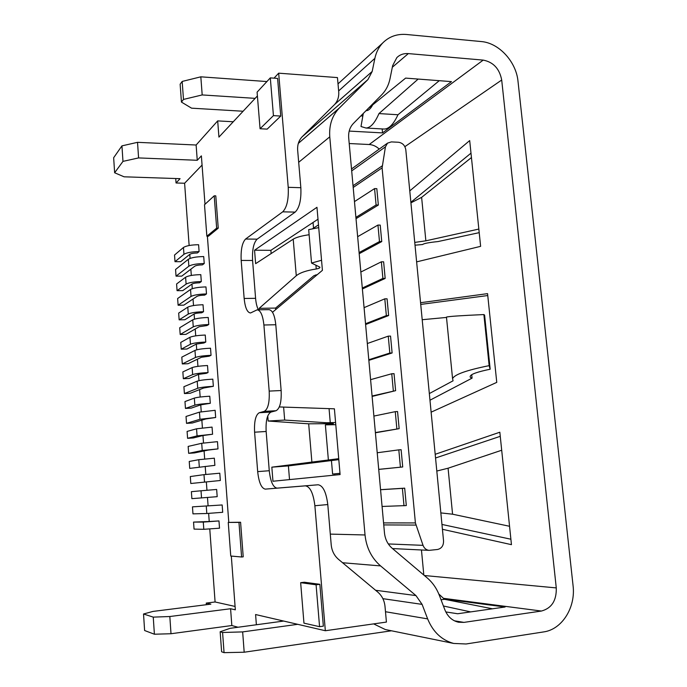 <?xml version="1.0" encoding="UTF-8"?>
<svg xmlns="http://www.w3.org/2000/svg" width="687" height="687" viewBox="0 0 687 687"><rect width="100%" height="100%" fill="white"/><g stroke="black" fill="none" stroke-linecap="round" stroke-linejoin="round"><path stroke-width="1.03" d="M481.243 41.555L406.464 34.487C396.983 33.732 389.048 36.574 382.659 43.023C378.76 47.18 376.167 52.281 374.879 58.352L372.174 71.482L367.931 79.572L339.309 108.057C332.139 115.571 328.961 125.163 329.769 136.842L365.029 534.967C366.386 547.737 371.564 558.05 380.572 565.908L415.953 595.577L422.101 604.38L427.64 618.884C433.008 631.954 441.689 640.147 453.669 643.444L466.052 643.985L543.64 631.92C562.095 629.464 575.826 607.334 573.061 585.607L518.007 81.324C516.212 61.718 498.951 42.877 481.243 41.555M463.94 622.388L458.521 622.233C452.226 620.747 447.675 616.608 444.875 609.807L439.379 595.423C436.657 588.364 432.595 582.533 427.202 577.913L392.174 548.278C387.717 544.362 385.149 539.235 384.471 532.914L348.695 137.821C348.275 131.998 349.846 127.189 353.427 123.42L381.577 94.952C385.871 90.538 388.687 85.119 390.018 78.687L392.655 65.609L396.871 57.562C399.98 54.591 403.81 53.268 408.336 53.595L483.201 60.104C493.36 62.096 499.526 68.734 501.699 80.027L556.272 587.909C556.616 600.541 551.67 608.253 541.433 611.044L463.94 622.388L454.408 620.808M444.291 599.038L505.1 606.999L457.697 613.749L445.811 611.937M283.671 621.057L297.72 624.32L242.657 631.903L222.579 632.487L220.158 631.757L230.111 628.322L283.671 621.057L255.59 614.539L256.38 624.758M233.262 121.762L217.685 120.895L218.93 137.099L257.402 95.94M379.224 149.079C376.244 146.279 372.904 144.759 369.194 144.519L349.211 143.531M421.457 549.978L423.819 575.053M313.049 222.476L313.53 228.101M331.417 460.29L332.602 474.064L334.672 473.901L334.775 475.103M329.056 408.636L330.267 422.694M315.522 274.946L315.668 276.011M206.366 604.715L206.246 603.083L210.857 604.148L152.969 611.421L143.531 613.998L153.253 617.124L169.826 616.522L230.583 608.734L235.332 609.833L231.313 556.075M217.685 120.895L196.121 145.017L197.255 160.286L201.377 155.872L205.001 204.279M207.388 236.216L228.788 522.352M238.037 627.248L231.828 625.531L230.583 608.734M325.337 630.735L386.42 622.078L385.012 606.449C384.385 600.515 381.989 595.741 377.816 592.125L338.528 559.364C334.26 555.671 331.821 550.828 331.211 544.843L327.785 504.55L314.878 505.735L325.337 630.735L297.72 624.32M314.878 505.735C313.324 493.292 310.172 486.662 305.423 485.846L318.133 484.773C322.993 485.572 326.213 492.167 327.785 504.55M274.027 78.155L278.673 73.174L288.222 187.311C288.746 199.367 286.908 207.543 282.709 211.836L245.585 239.033C242.159 242.657 240.69 249.793 241.18 260.433L244.151 298.459C245.113 307.716 247.234 312.551 250.532 312.98L257.127 309.837C260.571 310.232 262.829 315.281 263.902 325.003L269.184 391.092C269.673 402.453 268.024 409.212 264.255 411.367L259.265 412.732C255.658 414.836 254.096 421.329 254.594 432.2L257.677 471.617C258.879 482.48 261.412 488.311 265.285 489.127L305.423 485.846M319.567 626.681L323.354 626.149L319.859 584.319L304.324 582.232L300.657 582.679L303.955 623.152L319.567 626.681L316.089 584.783L300.657 582.679M241.592 557.002L243.215 556.822L240.587 522.249L228.247 522.403L230.755 556.023L241.592 557.002L238.973 522.403L228.247 522.403M206.856 236.208L208.401 236.225L218.243 228.17L215.787 195.864L214.207 195.821L204.503 204.735L206.856 236.208L216.663 228.144L214.207 195.821M260.064 128.744L267.174 129.122L280.743 116.06L277.6 78.412L270.309 77.88L257.093 92.152L260.064 128.744L273.435 115.631L270.309 77.88M175.726 178.526L176.044 182.982L180.071 178.672L124.089 176.808L114.635 172.763L122.973 161.376L138.585 157.924L197.255 160.286M206.246 603.083L215.091 601.975L235.074 606.441M391.487 630.795L244.186 652.221L242.657 631.903M373.642 623.89L385.27 629.524L387.502 629.979M282.709 211.836L295.17 212.103C299.472 207.835 301.361 199.702 300.846 187.706L297.66 150.281C297.299 144.828 298.811 140.311 302.211 136.713L334.38 104.725C337.652 101.255 339.103 96.884 338.708 91.594L337.454 77.588L278.673 73.174M264.255 411.367L276.062 410.723L270.953 412.088C267.252 414.192 265.646 420.659 266.152 431.479L269.261 470.724C270.48 481.527 273.074 487.341 277.041 488.139L318.133 484.773M276.062 410.723C279.927 408.567 281.618 401.835 281.138 390.534L275.796 324.745C274.706 315.075 272.395 310.043 268.866 309.657L257.513 309.828M295.17 212.103L257.127 239.162C253.606 242.769 252.095 249.87 252.584 260.467L255.59 298.33C256.002 303.173 256.938 306.995 258.398 309.82M243.095 111.242L191.561 108.168L181.445 102.088L180.14 84.218L182.167 81.444L200.827 76.824L202.193 94.935L255.135 98.361M200.827 76.824L266.908 81.555M114.635 172.763L113.656 157.735L121.942 145.867L137.529 142.329L196.121 145.017M360.847 115.914L362.839 116.034M439.268 80.688L397.979 114.755L378.966 113.578L418.168 79.065L451.471 81.624L382.539 132.9L382.161 128.933M397.979 114.755C393.651 124.081 389.091 128.847 384.299 129.053L382.247 128.941M438.821 594.015L444.506 599.304L492.493 608.794M378.966 113.578C374.879 122.99 370.559 127.808 365.999 128.031L361.001 126.511L363.294 113.441M366.609 110.092L368.155 110.186M372.663 104.888C370.8 108.494 368.756 110.427 366.532 110.676L366.008 110.693M443.416 605.994L470.672 611.902M418.168 79.065L405.631 78.103L368.026 108.658M349.194 131.088L382.539 132.9M317.403 274.56L313.933 275.685L275.564 308.077L275.693 309.605M317.995 219.213L270.876 250.326L271.133 253.563M283.619 407.09L284.676 420.066L326.523 422.737L335.591 422.522M338.803 459.637L288.403 465.906L289.519 479.595M309.124 234.739C301.559 235.83 296.26 237.307 293.212 239.17L255.633 263.671L254.559 250.214L270.876 250.326M319.893 267.157L311.546 263.052L308.686 229.638L318.725 227.629M311.546 263.052L321.55 260.261M319.919 267.466C319.85 268.033 318.631 268.54 316.252 268.986C306.668 270.446 300.013 272.687 296.277 275.736L259.188 308.326L275.564 308.077M259.188 308.326L259.308 309.803M254.559 250.214L316.965 207.294L322.418 270.334L272.516 312.276M338.725 458.676L271.837 467.169L272.954 481.243L340.099 474.571L334.406 408.817L279.326 406.944M267.758 415.936L268.162 421.028L308.678 423.819L333.401 423.647L325.372 424.858L335.78 424.678M181.445 102.088L183.489 99.426L202.193 94.935M176.044 182.982L184.605 183.249L202.072 165.069M182.167 81.444L183.489 99.426M121.942 145.867L122.973 161.376M137.529 142.329L138.585 157.924M184.605 183.249L189.14 245.517M189.784 254.345L190.076 258.398M190.857 269.184L191.312 275.435M191.948 284.075L192.283 288.677M193.03 299L193.511 305.552M194.12 313.985L194.498 319.146M195.22 329.013L195.718 335.849M196.31 344.084L196.731 349.803M197.418 359.207L197.933 366.343M198.517 374.372L198.972 380.667M199.625 389.589L200.166 397.026M200.741 404.849L201.239 411.719M201.849 420.161L202.416 427.915M202.974 435.524L203.515 442.978M204.091 450.938L204.674 458.993M205.215 466.396L205.799 474.442M206.349 481.905L206.959 490.269M207.483 497.491L208.092 505.881M208.642 513.412L209.226 521.51L218.981 520.935L219.514 528.2L203.807 529.299L194.052 529.11L193.545 522.086L209.252 521.51M209.775 529.024L215.091 601.975M201.025 490.784L216.654 489.453L217.186 496.675L191.879 498.65L191.381 491.677L201.025 490.784L201.54 497.963M189.724 468.388L189.234 461.458L198.783 459.697L214.344 458.177L214.876 465.357L189.724 468.388L214.876 465.357M187.585 438.315L187.096 431.419L196.551 428.8L212.051 427.099L212.584 434.236L197.066 435.893L187.585 438.315L193.365 437.954L202.991 435.524L212.584 434.236M185.456 408.422L184.966 401.569L194.335 398.099C197.195 397.275 202.339 396.648 209.775 396.219L210.299 403.303C202.863 403.75 197.71 404.36 194.842 405.15L185.456 408.422L191.226 408.121L200.759 404.849L210.299 403.303M183.343 378.709L182.854 371.907L192.137 367.597C194.971 366.592 200.097 365.905 207.508 365.536L208.032 372.577C200.613 372.955 195.477 373.625 192.635 374.595L183.343 378.709L189.097 378.477L198.534 374.363L206.212 373.359L208.032 372.577M181.239 349.185L180.758 342.418L189.947 337.283C192.764 336.098 197.865 335.35 205.258 335.05L205.774 342.04C198.38 342.358 193.27 343.088 190.445 344.239L181.239 349.185L186.976 349.013L196.327 344.075L203.97 342.985L205.774 342.04M179.152 319.841L178.672 313.109L187.774 307.158C190.565 305.792 195.649 304.985 203.026 304.753L203.541 311.7C196.156 311.95 191.063 312.74 188.272 314.071L179.152 319.841L184.88 319.73L194.138 313.968C195.546 313.315 198.088 312.92 201.755 312.791L203.541 311.7M177.074 290.67L176.593 283.98L185.61 277.222C188.384 275.676 193.442 274.817 200.802 274.645L201.317 281.55C193.949 281.739 188.882 282.589 186.108 284.092L177.074 290.67L182.785 290.618L191.965 284.057C193.356 283.31 195.889 282.889 199.548 282.795L201.317 281.55M175.005 261.678L174.532 255.032L183.463 247.475C186.211 245.757 191.252 244.838 198.595 244.718L199.101 251.588C191.759 251.717 186.709 252.618 183.953 254.302L175.005 261.678L180.707 261.687L189.801 254.327C191.184 253.494 193.7 253.048 197.349 252.979L199.101 251.588M222.159 504.962L222.7 512.296L206.813 513.507L192.961 513.859L192.463 506.86L222.159 504.962L192.463 506.86M190.806 483.502L190.308 476.546L203.987 474.648L219.797 473.206L220.338 480.496L190.806 483.502L220.338 480.496M188.65 453.326L188.161 446.413L201.712 443.287L217.461 441.655L217.994 448.894L202.236 450.483L188.65 453.326L194.438 452.931L208.23 450.079L217.994 448.894M186.52 423.347L186.031 416.477L199.453 412.131L215.134 410.311L215.666 417.498L199.969 419.276L186.52 423.347L192.291 423.012L205.945 418.941L215.666 417.498M184.399 393.548L183.91 386.712L197.203 381.173C200.106 380.229 205.319 379.559 212.815 379.164L213.348 386.309C205.842 386.721 200.63 387.374 197.719 388.275L184.399 393.548L190.153 393.282L203.687 388.009L213.348 386.309M182.287 363.93L181.806 357.137L194.971 350.404C197.856 349.279 203.034 348.549 210.523 348.223L211.046 355.316C203.558 355.668 198.371 356.381 195.477 357.463L182.287 363.93L188.032 363.724L201.428 357.266L209.191 356.201L211.046 355.316M180.192 334.492L179.711 327.742L192.746 319.833C195.606 318.528 200.776 317.738 208.238 317.471L208.762 324.53C201.291 324.805 196.121 325.586 193.262 326.849L180.192 334.492L185.928 334.346L199.196 326.72L206.924 325.569L208.762 324.53M178.113 305.234L177.632 298.527L190.539 289.459C193.382 287.973 198.526 287.123 205.971 286.917L206.495 293.933C199.041 294.148 193.889 294.981 191.046 296.432L178.113 305.234L183.833 305.157L196.971 296.372C198.406 295.65 200.973 295.23 204.674 295.127L206.495 293.933M176.035 276.148L175.563 269.484L188.35 259.274C191.166 257.608 196.293 256.706 203.713 256.56L204.237 263.525C196.8 263.679 191.673 264.572 188.856 266.204L176.035 276.148L181.746 276.131L194.765 266.204C196.181 265.397 198.741 264.95 202.433 264.873L204.237 263.525M244.186 652.221L224.056 652.65L221.618 651.783L220.158 631.757M231.828 625.531L171.003 633.732L154.395 634.221L144.614 630.52L143.531 613.998M441.045 599.777L444.506 599.304M154.395 634.221L153.253 617.124M171.003 633.732L169.826 616.522M224.056 652.65L222.579 632.487M410.878 202.287L470.99 153.158M435.549 457.997L500.265 436.322M510.896 539.226L441.964 524.447M487.761 295.539L420.736 304.418M415.017 245.19L422.651 244.52C423.724 243.49 428.843 242.502 438.014 241.566L479.208 232.653M414.75 242.417L425.863 240.819L421.62 197.358L410.929 202.837M425.863 240.819L478.839 229.063L471.445 157.546L421.62 197.358M409.778 190.892L469.693 140.586L471.445 157.546M435.197 454.296L499.835 432.217L511.454 544.662L442.428 529.299M478.839 229.063L480.625 246.341L416.631 261.876M420.564 302.709L487.564 293.632L496.761 382.376L431.127 412.174M429.332 393.565L453.068 380.804L452.57 378.64C454.476 374.509 466.671 370.181 489.153 365.647L490.174 369.22C477.413 371.865 470.784 374.217 470.277 376.261C469.771 376.948 470.363 377.567 472.072 378.142L429.976 400.212M472.072 378.142L471.746 374.862M490.174 369.22L484.601 315.118L483.888 314.569C461.175 315.573 448.705 316.406 446.473 317.076L446.498 317.36M446.498 317.437L422.204 319.713M489.153 365.647L483.888 314.569M440.848 512.906L452.57 514.202L509.556 526.276M452.57 514.202L448.079 468.216L436.812 471.042M448.079 468.216L501.699 450.243M218.981 520.935L203.283 522.077L193.545 522.086M268.162 421.028L284.676 420.066M271.837 467.169L288.403 465.906M328.352 459.655L325.372 424.858M319.859 584.319L316.089 584.783M240.587 522.249L238.973 522.403M218.243 228.17L216.663 228.144M280.743 116.06L273.435 115.631M356.012 218.672L378.348 205.035L376.828 188.676L374.57 188.599L354.466 201.609M318.485 224.898L312.276 228.917M379.482 241.566L377.953 225.061L380.22 225.104L381.749 241.584L379.482 241.566L359.086 252.567M359.189 253.701L381.749 241.584M382.899 278.433L381.362 261.807L383.629 261.816L385.175 278.424L382.899 278.433L362.298 288.025M362.384 288.987L385.175 278.424M386.352 315.591L384.797 298.836L387.073 298.811L388.627 315.548L386.352 315.591L365.527 323.749M365.604 324.539L388.627 315.548M389.83 353.041L388.258 336.149L390.542 336.089L392.114 352.963L389.83 353.041L368.79 359.748M368.842 360.349L392.114 352.963M393.325 390.774L391.753 373.754L394.037 373.659L395.618 390.663L372.071 396.013M372.114 396.433L395.618 390.663M396.854 428.817L395.265 411.659L397.558 411.53L399.156 428.662L375.385 432.552M375.403 432.784L399.156 428.662M400.418 467.151L398.812 449.865L401.114 449.693L402.719 466.962L378.717 469.367M334.672 473.901L339.996 473.36M378.717 469.41L402.719 466.962M380.555 489.676L404.686 488.156L406.309 505.572L382.075 506.456M382.101 167.886L415.403 522.927L423.037 545.349C424.231 548.355 426.249 550.021 429.1 550.356L437.507 549.488C441.586 548.535 443.604 545.658 443.544 540.867L405.811 149.818C404.995 145.421 402.556 142.905 398.503 142.261L391.375 141.9L387.537 143.119L385.433 146.846L382.101 167.886L353.187 187.474M404.686 488.156L402.384 488.363L403.999 505.787M402.384 488.363L380.564 489.728M339.988 473.317L332.602 474.064M398.812 449.865L377.215 452.759M395.265 411.659L373.891 416.073M391.753 373.754L370.594 379.662M388.258 336.149L367.322 343.517M384.797 298.836L364.067 307.647M381.362 261.807L360.847 272.035M377.953 225.061L357.644 236.689M378.348 205.035L376.09 204.975L355.892 217.367M374.57 188.599L376.09 204.975M541.433 611.044L443.699 598.351M556.272 587.909L424.377 575.526M427.64 618.884L385.493 611.731M300.846 187.706L288.222 187.311M265.285 489.127L277.041 488.139M257.677 471.617L269.261 470.724M254.594 432.2L266.152 431.479M259.265 412.732L270.953 412.088M269.184 391.092L281.138 390.534M263.902 325.003L275.796 324.745M244.151 298.459L255.59 298.33M241.18 260.433L252.584 260.467M245.585 239.033L257.127 239.162M483.201 60.104L369.194 144.519M408.336 53.595L392.32 67.257M365.029 534.967L330.301 534.108M329.769 136.842L298.682 162.295M293.212 239.17L296.277 275.736M311.864 461.81L308.678 423.819M339.421 107.945L298.33 143.385M367.88 79.623L302.048 136.885M372.174 71.482L334.672 104.424M374.879 58.352L338.648 90.924M501.699 80.027L404.866 146.666M203.283 522.077L203.807 529.299M198.783 459.697L199.299 466.825M196.551 428.8L197.066 435.893M194.335 398.099L194.842 405.15M192.137 367.597L192.635 374.595M189.947 337.283L190.445 344.239M187.774 307.158L188.272 314.071M185.61 277.222L186.108 284.092M183.463 247.475L183.953 254.302M206.28 506.216L206.813 513.507M203.987 474.648L204.511 481.896M201.712 443.287L202.236 450.483M199.453 412.131L199.969 419.276M197.203 381.173L197.719 388.275M194.971 350.404L195.477 357.463M192.746 319.833L193.262 326.849M190.539 289.459L191.046 296.432M188.35 259.274L188.856 266.204M380.572 565.908L342.573 562.739M415.953 595.577L375.6 590.279M422.101 604.38L382.882 598.669M315.926 265.156L316.252 268.986M329.597 424.257L329.545 423.639M383.561 522.901L415.403 522.927M353.032 185.739L382.17 165.885M351.692 170.908L385.433 146.846M388.318 543.941L423.037 545.349M383.75 524.92L415.867 525.074M453.669 643.444L385.27 629.524M384.299 129.053L365.999 128.031M339.309 108.057L298.33 143.403M367.931 79.572L302.082 136.85M382.659 43.023L338.013 83.883M452.561 378.64L446.464 317.076M387.537 143.119L351.512 168.959M429.1 550.356L392.509 548.561"/></g></svg>
